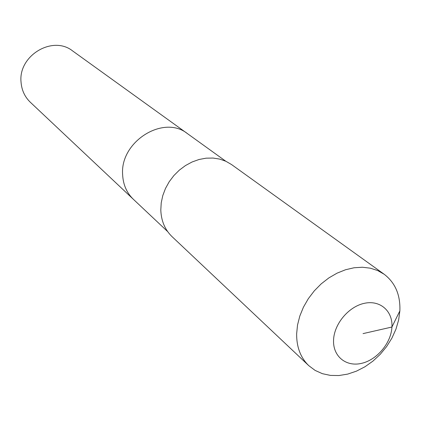 <?xml version="1.0" encoding="UTF-8"?>
<svg xmlns="http://www.w3.org/2000/svg" width="421" height="421" viewBox="0 0 421 421"><rect width="100%" height="100%" fill="white"/><g stroke="black" fill="none" stroke-linecap="round" stroke-linejoin="round"><path stroke-width="0.63" d="M167.669 231.597L30.344 102.266C24.786 96.904 21.687 90.205 21.05 82.174C18.098 55.593 52.746 34.927 72.665 50.962L187.492 133.657C163.716 114.301 119.943 141.509 122.627 174.631C119.943 141.509 163.716 114.301 187.492 133.657L225.74 161.206M133.357 199.28C126.7 192.85 123.127 184.635 122.627 174.631C123.127 184.635 126.7 192.85 133.357 199.28M308.777 365.654L172.084 236.67C164.979 229.798 161.217 220.925 160.806 210.063L161.222 202.838L162.79 195.576L165.474 188.476L169.2 181.746L173.873 175.568L179.357 170.116L185.498 165.542L192.123 161.969L199.054 159.491L206.09 158.175L213.042 158.049L219.72 159.101L225.951 161.301L231.566 164.569L384.178 274.26C395.251 282.759 400.482 294.963 399.866 310.866L398.629 320.023L395.945 329.196L391.904 338.131L386.62 346.578L380.242 354.308L372.953 361.102L364.949 366.77L356.455 371.143L347.704 374.101L338.942 375.537L330.427 375.406L322.402 373.685L315.108 370.406L308.777 365.654C300.61 357.734 296.563 347.146 296.637 333.89L297.526 325.023L299.815 316.034L303.436 307.177L308.309 298.705L314.287 290.858L321.202 283.859L328.864 277.902L337.053 273.161L345.53 269.75L354.061 267.761L362.413 267.24L370.348 268.182L377.669 270.55L384.178 274.26M363.034 333.616L391.93 327.028C391.183 342.899 377.195 359.723 361.755 363.312C346.309 367.133 332.922 356.566 333.553 340.342C333.942 324.17 348.551 306.609 364.339 303.32C380.142 299.794 392.909 311.103 391.93 327.028L399.866 310.866"/></g></svg>
